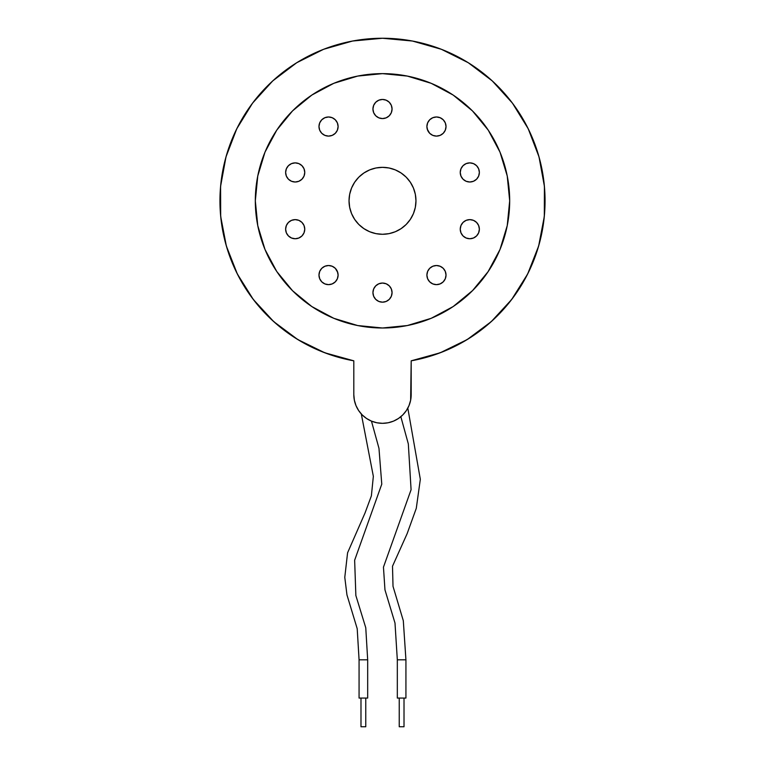 <?xml version="1.0" encoding="UTF-8"?>
<svg xmlns="http://www.w3.org/2000/svg" width="765" height="765" viewBox="0 0 765 765"><rect width="100%" height="100%" fill="white"/><g stroke="black" fill="none" stroke-linecap="round" stroke-linejoin="round"><path stroke-width="1.15" d="M399.234 698.062L399.234 726.75L404.016 726.75L404.016 698.062L404.016 726.75L399.234 726.75L399.234 698.062M360.984 698.062L360.984 726.75L365.766 726.75L365.766 698.062L365.766 726.75L360.984 726.75L360.984 698.062M361.31 413.98L373.349 476.327L371.379 495.863L365.087 512.837L347.578 552.818L344.786 577.336L346.956 594.902L357.207 628.725L359.072 659.812L367.678 659.812L365.766 627.759L355.859 595.505L354.644 560.229L381.773 484.14L378.971 448.328L371.455 421.113L378.971 448.328L381.773 484.14L354.644 560.229L355.859 595.505L365.766 627.759L367.678 659.812L359.072 659.812L359.072 698.062L367.678 698.062L367.678 659.812L367.678 698.062L359.072 698.062L359.072 659.812L357.207 628.725L346.956 594.902L344.786 577.336L347.578 552.818L365.087 512.837L371.379 495.863L373.349 476.327L361.31 413.98M407.812 408.137L420.329 479.301L416.284 508.333L407.143 533.645L392.502 566.224L393.019 586.353L403.308 620.702L405.928 659.812L397.322 659.812L394.998 623.073L384.958 589.815L383.456 567.161L411.082 489.724L408.328 443.93L400.841 416.696L408.328 443.93L411.082 489.724L383.456 567.161L384.958 589.815L394.998 623.073L397.322 659.812L397.322 698.062L405.928 698.062L405.928 659.812L405.928 698.062L397.322 698.062L397.322 659.812L405.928 659.812L403.308 620.702L393.019 586.353L392.502 566.224L407.143 533.645L416.284 508.333L420.329 479.301L407.812 408.137M472.77 290.404L453.157 306.564L431.173 318.317L407.315 325.546L382.5 327.994A127.181 127.181 0 0 1 255.319 200.812A127.181 127.181 0 0 1 382.5 73.631L407.315 76.079L431.173 83.309L453.157 95.061L472.435 110.877L488.252 130.155L500.004 152.139L507.233 175.998L509.681 200.812L507.233 225.627L500.004 249.486L487.984 271.862M427.625 130.203L426.899 126.541L427.625 122.888L429.701 119.78L432.799 117.714L436.461 116.978L440.114 117.714L443.222 119.78L445.297 122.888L446.024 126.541L445.297 130.203L443.222 133.311L440.114 135.376L436.461 136.103A9.562 9.562 0 0 1 426.899 126.541A9.562 9.562 0 0 1 436.461 116.978A9.562 9.562 0 0 1 446.024 126.541A9.562 9.562 0 0 1 436.461 136.103L432.799 135.376L429.701 133.311L427.272 129.189M469.806 238.747A9.562 9.562 0 0 1 460.243 229.184A9.562 9.562 0 0 1 469.806 219.622A9.562 9.562 0 0 1 479.368 229.184A9.562 9.562 0 0 1 469.806 238.747L466.143 238.011L463.045 235.945L460.97 232.837L460.243 229.184L460.97 225.522L463.045 222.414L466.143 220.349L469.806 219.622L473.468 220.349L476.566 222.414L478.641 225.522L479.368 229.184L478.641 232.837L476.566 235.945L473.468 238.011L469.806 238.747M382.5 302.175A9.562 9.562 0 0 1 372.938 292.613A9.562 9.562 0 0 1 382.5 283.05A9.562 9.562 0 0 1 392.062 292.613A9.562 9.562 0 0 1 382.5 302.175L378.838 301.448L375.739 299.373L373.664 296.275L372.938 292.613L373.664 288.95L375.739 285.852L378.838 283.777L382.5 283.05L386.162 283.777L389.261 285.852L391.336 288.95L392.062 292.613L391.336 296.275L389.261 299.373L386.162 301.448L382.5 302.175M295.194 238.747A9.562 9.562 0 0 1 285.632 229.184A9.562 9.562 0 0 1 295.194 219.622A9.562 9.562 0 0 1 304.757 229.184A9.562 9.562 0 0 1 295.194 238.747L291.532 238.011L288.434 235.945L286.359 232.837L285.632 229.184L286.359 225.522L288.434 222.414L291.532 220.349L295.194 219.622L298.857 220.349L301.955 222.414L304.03 225.522L304.757 229.184L304.03 232.837L301.955 235.945L298.857 238.011L295.194 238.747M328.539 136.103A9.562 9.562 0 0 1 318.976 126.541A9.562 9.562 0 0 1 328.539 116.978A9.562 9.562 0 0 1 338.101 126.541A9.562 9.562 0 0 1 328.539 136.103L324.886 135.376L321.778 133.311L319.703 130.203L318.976 126.541L319.703 122.888L321.778 119.78L324.886 117.714L328.539 116.978L332.201 117.714L335.3 119.78L337.375 122.888L338.101 126.541L337.375 130.203L335.3 133.311L332.201 135.376L328.539 136.103M382.5 118.575A9.562 9.562 0 0 1 372.938 109.013A9.562 9.562 0 0 1 382.5 99.45A9.562 9.562 0 0 1 392.062 109.013A9.562 9.562 0 0 1 382.5 118.575L378.838 117.848L375.739 115.773L373.664 112.675L372.938 109.013L373.664 105.35L375.739 102.252L378.838 100.177L382.5 99.45L386.162 100.177L389.261 102.252L391.336 105.35L392.062 109.013L391.336 112.675L389.261 115.773L386.162 117.848L382.5 118.575M382.5 234.281A33.469 33.469 0 0 1 349.031 200.812A33.469 33.469 0 0 1 382.5 167.344A33.469 33.469 0 0 1 415.969 200.812A33.469 33.469 0 0 1 382.5 234.281L375.969 233.641L369.696 231.738L363.911 228.639L358.833 224.48L354.673 219.402L351.575 213.617L349.672 207.344L349.031 200.812L349.672 194.281L351.575 188.008L354.673 182.223L358.833 177.145L363.911 172.986L369.696 169.887L375.969 167.984L382.5 167.344L389.031 167.984L395.304 169.887L401.09 172.986L406.167 177.145L410.327 182.223L413.425 188.008L415.328 194.281L415.969 200.812L415.328 207.344L413.425 213.617L410.327 219.402L406.167 224.48L401.09 228.639L395.304 231.738L389.031 233.641L382.5 234.281M295.194 182.003A9.562 9.562 0 0 1 285.632 172.441A9.562 9.562 0 0 1 295.194 162.878A9.562 9.562 0 0 1 304.757 172.441A9.562 9.562 0 0 1 295.194 182.003L291.532 181.276L288.434 179.211L286.359 176.103L285.632 172.441L286.359 168.788L288.434 165.68L291.532 163.614L295.194 162.878L298.857 163.614L301.955 165.68L304.03 168.788L304.757 172.441L304.03 176.103L301.955 179.211L298.857 181.276L295.194 182.003M337.375 271.422L338.101 275.084L337.375 278.737L335.3 281.845L332.201 283.911L328.539 284.647A9.562 9.562 0 0 1 318.976 275.084A9.562 9.562 0 0 1 328.539 265.522A9.562 9.562 0 0 1 338.101 275.084A9.562 9.562 0 0 1 328.539 284.647L324.886 283.911L321.778 281.845L319.703 278.737L318.976 275.084L319.703 271.422L321.778 268.314L324.886 266.249L328.539 265.522L332.201 266.249L335.3 268.314L337.728 272.436M436.461 284.647A9.562 9.562 0 0 1 426.899 275.084A9.562 9.562 0 0 1 436.461 265.522A9.562 9.562 0 0 1 446.024 275.084A9.562 9.562 0 0 1 436.461 284.647L432.799 283.911L429.701 281.845L427.625 278.737L426.899 275.084L427.625 271.422L429.701 268.314L432.799 266.249L436.461 265.522L440.114 266.249L443.222 268.314L445.297 271.422L446.024 275.084L445.297 278.737L443.222 281.845L440.114 283.911L436.461 284.647M469.806 182.003A9.562 9.562 0 0 1 460.243 172.441A9.562 9.562 0 0 1 469.806 162.878A9.562 9.562 0 0 1 479.368 172.441A9.562 9.562 0 0 1 469.806 182.003L466.143 181.276L463.045 179.211L460.97 176.103L460.243 172.441L460.97 168.788L463.045 165.68L466.143 163.614L469.806 162.878L473.468 163.614L476.566 165.68L478.641 168.788L479.368 172.441L478.641 176.103L476.566 179.211L473.468 181.276L469.806 182.003M431.144 83.299A127.181 127.181 0 0 0 382.5 73.631A127.181 127.181 0 0 1 509.681 200.812A127.181 127.181 0 0 1 382.5 327.994L357.685 325.546L333.827 318.317L311.843 306.564L292.565 290.748L276.748 271.47L264.996 249.486L257.767 225.627L255.319 200.812L257.767 175.998L264.996 152.139L276.748 130.155L292.565 110.877L311.843 95.061L333.827 83.309L357.685 76.079L382.5 73.631A127.181 127.181 0 0 0 333.856 83.299M333.798 83.328A127.181 127.181 0 0 0 292.603 110.849M292.536 110.915A127.181 127.181 0 0 0 276.767 130.127M276.739 130.184A127.181 127.181 0 0 0 255.319 200.755M255.319 200.87A127.181 127.181 0 0 0 382.433 327.994M382.5 38.25A162.562 162.562 0 0 1 411.188 360.822L440.171 352.799L467.186 339.574L491.293 321.606L511.68 299.498L527.649 274.013L538.646 246.024L544.307 216.485L544.422 186.411L539 156.835L528.223 128.759L512.454 103.151L492.239 80.88L468.266 62.72L441.367 49.285L412.44 41.033L382.5 38.25L352.56 41.033L323.633 49.285L296.734 62.72L272.761 80.88L252.546 103.151L236.777 128.759L226 156.835L220.578 186.411L220.693 216.485L226.354 246.024L237.351 274.013L253.32 299.498L273.707 321.606L297.815 339.574L324.829 352.799L353.812 360.822A162.562 162.562 0 0 1 382.5 38.25M430.705 356.069L444.216 351.202M458.245 344.652L470.618 337.422M483.241 328.395L494.066 319.043M504.852 307.846L513.764 296.705M522.352 283.681L529.064 271.145M535.146 256.724L539.43 243.222M542.796 227.865L544.537 213.884M545.043 198.078L544.202 184.097M541.792 168.357L538.436 154.874M533.138 139.699L527.439 127.2M519.349 113.067L511.575 101.984M500.846 89.362L491.379 80.096M478.144 69.357L467.53 62.261M451.78 53.751L440.822 49.075M421.687 43.041L412.153 40.975M352.847 40.975L343.313 43.041M324.178 49.075L313.22 53.751M297.47 62.261L286.856 69.357M273.621 80.096L264.155 89.362M253.425 101.984L245.651 113.067M237.561 127.2L231.862 139.699M226.564 154.874L223.208 168.357M220.798 184.097L219.957 198.078M220.463 213.884L222.204 227.865M225.57 243.222L229.854 256.724M235.936 271.145L242.648 283.681M251.236 296.705L260.148 307.846M270.934 319.043L281.759 328.395M294.382 337.422L306.755 344.652M320.784 351.202L334.295 356.069M376.916 422.777A28.688 28.688 0 0 1 362.208 414.917L366.559 418.493L371.522 421.142L376.906 422.777L382.5 423.322L388.094 422.777L393.478 421.142L398.441 418.493L402.782 414.926L406.349 410.576L409.007 405.613L410.633 400.238L411.188 360.822L411.188 394.635A28.688 28.688 0 0 1 382.5 423.322A28.688 28.688 0 0 1 353.812 394.635L354.367 400.238L355.993 405.613L358.651 410.576L362.218 414.926L366.559 418.493M353.812 360.822L353.812 394.635M398.441 418.493L402.782 414.926A28.688 28.688 0 0 1 388.084 422.777M488.252 271.47L472.435 290.748M411.188 394.635L411.188 360.822M382.567 327.994A127.181 127.181 0 0 0 509.681 200.87M509.681 200.755A127.181 127.181 0 0 0 488.261 130.184M488.233 130.127A127.181 127.181 0 0 0 472.464 110.915M472.397 110.849A127.181 127.181 0 0 0 431.202 83.328M351.594 77.447L339.66 81.061M276.748 271.47L292.565 290.748M488.252 130.155L472.435 110.877M453.157 95.061L431.173 83.309M425.34 81.061L413.406 77.447M478.641 225.522L479.368 229.184M373.664 296.275L372.938 292.613M391.336 288.95L392.062 292.613M286.359 232.837L285.632 229.184M337.375 122.888L338.101 126.541M335.3 133.311L332.201 135.376M373.664 112.675L372.938 109.013M391.336 105.35L392.062 109.013M363.911 228.639L358.833 224.48M351.575 213.617L349.672 207.344M354.673 182.223L358.833 177.145M369.696 169.887L375.969 167.984M401.09 172.986L406.167 177.145M413.425 188.008L415.328 194.281M410.327 219.402L406.167 224.48M395.304 231.738L389.031 233.641M286.359 176.103L285.632 172.441M427.625 278.737L426.899 275.084M429.701 268.314L432.799 266.249M478.641 168.788L479.368 172.441"/></g></svg>
